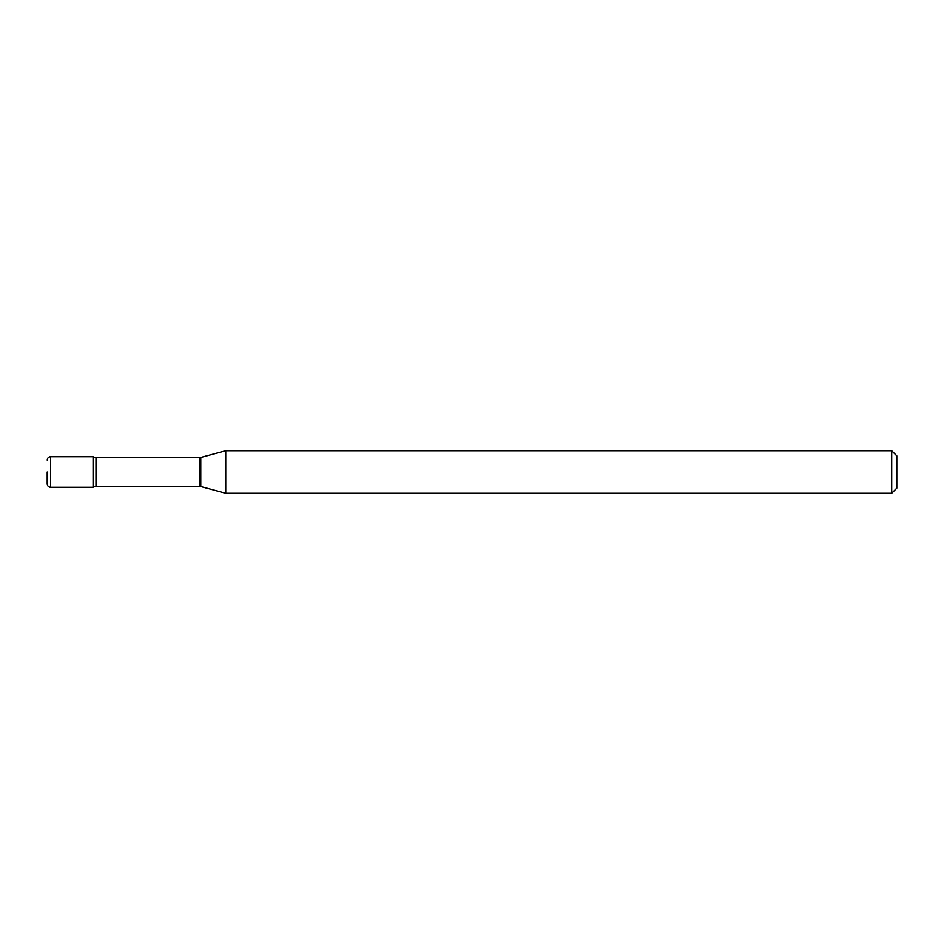<?xml version="1.0" encoding="UTF-8"?>
<svg xmlns="http://www.w3.org/2000/svg" width="944" height="944" viewBox="0 0 944 944"><rect width="100%" height="100%" fill="white"/><g stroke="black" fill="none" stroke-linecap="round" stroke-linejoin="round"><path stroke-width="1.42" d="M225.746 493.24L225.746 450.76L200.777 457.451A5.098 5.098 0 0 1 199.455 457.628L95.993 457.628A5.098 5.098 0 0 1 93.078 456.707L93.078 487.293A5.098 5.098 0 0 1 95.993 486.372L199.455 486.372A5.098 5.098 0 0 1 200.777 486.549L225.746 493.24L891.702 493.24L891.702 450.76L896.8 455.858L896.8 488.142L891.702 493.24M47.2 472L47.2 483.894L47.2 472M225.746 450.76L891.702 450.76M50.598 487.293L50.598 456.707L93.078 456.707L93.078 487.293L50.598 487.293C48.557 487.116 47.424 485.983 47.2 483.894M95.993 457.628L95.993 486.372M199.455 457.628L199.455 486.372M200.777 457.451L200.777 486.549M50.598 456.707C48.557 456.884 47.424 458.017 47.2 460.106"/></g></svg>
